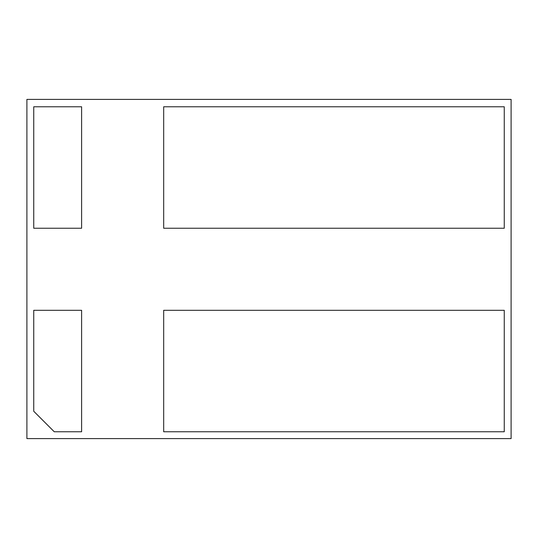 <?xml version="1.0" encoding="UTF-8"?>
<svg xmlns="http://www.w3.org/2000/svg" width="538" height="538" viewBox="0 0 538 538"><rect width="100%" height="100%" fill="white"/><g stroke="black" fill="none" stroke-linecap="round" stroke-linejoin="round"><path stroke-width="0.81" d="M26.9 99.396L26.9 438.605L511.1 438.605L511.1 99.396L26.9 99.396M81.615 228.24L81.615 106.78L33.739 106.78L33.739 228.24L81.615 228.24M33.739 310.305L33.739 411.254L54.257 431.765L81.615 431.765L81.615 310.305L33.739 310.305M504.261 228.24L504.261 106.78L163.68 106.78L163.68 228.24L504.261 228.24M163.68 310.305L163.68 431.765L504.261 431.765L504.261 310.305L163.68 310.305"/></g></svg>
